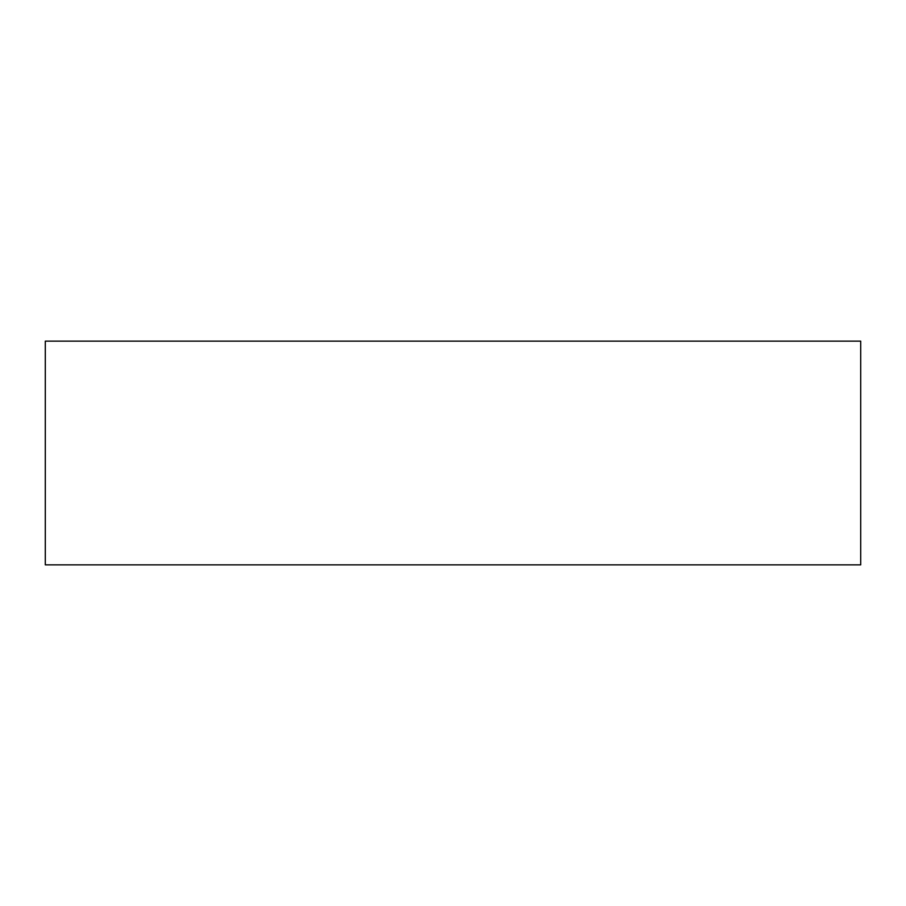<?xml version="1.0" encoding="UTF-8"?>
<svg xmlns="http://www.w3.org/2000/svg" width="906" height="906" viewBox="0 0 906 906"><rect width="100%" height="100%" fill="white"/><g stroke="black" fill="none" stroke-linecap="round" stroke-linejoin="round"><path stroke-width="1.36" d="M860.7 341.143L45.3 341.143L45.3 564.857L860.7 564.857L860.7 341.143L860.7 564.857L45.3 564.857L45.3 341.143L860.7 341.143"/></g></svg>
